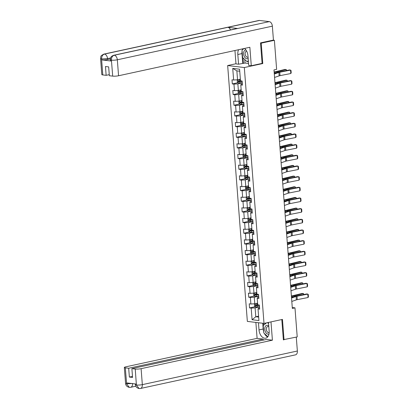 <?xml version="1.0" encoding="UTF-8"?>
<svg xmlns="http://www.w3.org/2000/svg" width="409" height="409" viewBox="0 0 409 409"><rect width="100%" height="100%" fill="white"/><g stroke="black" fill="none" stroke-linecap="round" stroke-linejoin="round"><path stroke-width="0.61" d="M227.665 65.542L247.348 321.397L264.004 323.401L244.321 67.541L227.665 65.542L235.967 63.743M259.587 307.987L258.34 308.258L258.033 308.933L259.674 309.127L259.357 305.027L257.716 304.828L257.21 298.263L258.856 298.463L258.539 294.357L256.893 294.163L256.392 287.599L258.033 287.798L257.716 283.693L256.075 283.493L255.569 276.934L257.215 277.128L256.898 273.028L255.252 272.829L254.751 266.264L256.392 266.464L256.075 262.358L254.434 262.164L253.928 255.599L255.569 255.799L255.257 251.693L253.611 251.494L253.11 244.935L254.751 245.129L254.434 241.029L252.793 240.829L252.287 234.265L253.928 234.464L253.616 230.359L251.97 230.165L251.463 223.6L253.11 223.795L252.793 219.694L251.152 219.495L250.645 212.936L252.287 213.13L251.975 209.03L250.328 208.83L249.822 202.266L251.469 202.465L251.152 198.36L249.51 198.166L249.004 191.601L250.645 191.795L250.334 187.695L248.687 187.496L248.181 180.931L249.827 181.131L249.51 177.031L247.869 176.831L247.363 170.267L249.004 170.466L248.687 166.361L247.046 166.166L246.54 159.602L248.186 159.796L247.869 155.696L246.223 155.497L245.722 148.932L247.363 149.132L247.046 145.031L245.405 144.832L244.899 138.268L246.545 138.467L246.228 134.362L244.582 134.167L244.081 127.603L245.722 127.797L245.405 123.697L243.764 123.498L243.258 116.933L244.904 117.132L244.587 113.032L242.941 112.833L242.44 106.268L244.081 106.468L243.764 102.362L242.123 102.168L241.617 95.604L243.258 95.798L242.946 91.698L241.3 91.498L240.794 84.934L242.44 85.133L242.123 81.033L240.482 80.834L239.587 69.208L232.741 68.39L236.862 70.88L237.547 79.77L240.354 79.162M258.033 308.933L258.928 320.554L252.082 319.731L251.187 308.11L249.546 307.911L255.206 306.684M232.741 68.39L233.636 80.011L231.995 79.816L232.312 83.917L233.953 84.116L234.459 90.68L232.813 90.481L233.13 94.581L234.776 94.781L235.277 101.345L233.636 101.146L233.953 105.251L235.594 105.445L236.1 112.01L234.454 111.815L234.771 115.916L236.417 116.115L236.918 122.68L235.277 122.48L235.594 126.58L237.235 126.78L237.741 133.344L236.1 133.145L236.412 137.25L238.058 137.444L238.559 144.009L236.918 143.815L237.235 147.915L238.876 148.114L239.383 154.679L237.741 154.479L238.053 158.58L239.7 158.779L240.206 165.343L238.559 165.144L238.876 169.249L240.518 169.444L241.024 176.008L239.383 175.814L239.694 179.914L241.341 180.113L241.847 186.678L240.201 186.478L240.518 190.579L242.159 190.778L242.665 197.343L241.024 197.143L241.336 201.248L242.982 201.443L243.488 208.007L241.842 207.813L242.159 211.913L243.8 212.113L244.306 218.677L242.665 218.478L242.982 222.583L244.623 222.777L245.129 229.342L243.483 229.142L243.8 233.248L245.441 233.442L245.947 240.006L244.306 239.812L244.623 243.912L246.264 244.112L246.77 250.676L245.124 250.477L245.441 254.582L247.087 254.776L247.588 261.341L245.947 261.141L246.264 265.247L247.905 265.441L248.411 272.005L246.765 271.811L247.082 275.911L248.728 276.111L249.229 282.675L247.588 282.476L247.905 286.581L249.546 286.775L250.052 293.34L248.411 293.141L248.723 297.246L250.369 297.445L250.87 304.005L249.229 303.81L249.546 307.911M261.893 63.436L262.777 63.538L261.208 43.165L274.393 40.302L276.627 69.361L273.989 69.934L292.343 308.427L294.976 307.854L292.271 307.527M257.21 298.263L257.522 297.588L258.764 297.323M257.588 303.156L254.781 303.764L254.28 297.2L258.682 296.244M250.87 304.005L254.781 303.764M250.369 297.445L254.28 297.2M256.392 287.599L256.699 286.924L257.946 286.653M256.765 292.491L253.963 293.1L253.457 286.535L257.864 285.579M250.052 293.34L253.963 293.1M249.546 286.775L253.457 286.535M255.569 276.934L255.876 276.259L257.123 275.988M255.947 281.827L253.14 282.435L252.634 275.87L257.041 274.914M249.229 282.675L253.14 282.435M248.728 276.111L252.634 275.87M254.751 266.264L255.058 265.589L256.305 265.323M255.124 271.157L252.322 271.765L251.816 265.201L256.223 264.245M248.411 272.005L252.322 271.765M247.905 265.441L251.816 265.201M253.928 255.599L254.234 254.925L255.482 254.654M254.306 260.492L251.499 261.1L250.993 254.536L255.4 253.58M247.588 261.341L251.499 261.1M247.087 254.776L250.993 254.536M253.11 244.935L253.416 244.26L254.664 243.989M253.483 249.827L250.681 250.436L250.175 243.871L254.582 242.915M246.77 250.676L250.681 250.436M246.264 244.112L250.175 243.871M252.287 234.265L252.593 233.59L253.841 233.324M252.665 239.158L249.858 239.766L249.352 233.202L253.759 232.246M245.947 240.006L249.858 239.766M245.441 233.442L249.352 233.202M251.463 223.6L251.775 222.925L253.023 222.654M251.842 228.493L249.04 229.101L248.534 222.537L252.941 221.581M245.129 229.342L249.04 229.101M244.623 222.777L248.534 222.537M250.645 212.936L250.952 212.261L252.2 211.99M251.024 217.823L248.217 218.432L247.711 211.872L252.118 210.916M244.306 218.677L248.217 218.432M243.8 212.113L247.711 211.872M249.822 202.266L250.134 201.591L251.382 201.32M250.201 207.158L247.394 207.767L246.893 201.202L251.295 200.246M243.488 208.007L247.394 207.767M242.982 201.443L246.893 201.202M249.004 191.601L249.311 190.926L250.559 190.655M249.378 196.494L246.576 197.102L246.07 190.538L250.477 189.582M242.665 197.343L246.576 197.102M242.159 190.778L246.07 190.538M248.181 180.931L248.493 180.262L249.741 179.991M248.56 185.824L245.753 186.432L245.252 179.873L249.654 178.917M241.847 186.678L245.753 186.432M241.341 180.113L245.252 179.873M247.363 170.267L247.67 169.592L248.917 169.321M247.736 175.159L244.935 175.768L244.429 169.203L248.836 168.247M241.024 176.008L244.935 175.768M240.518 169.444L244.429 169.203M246.54 159.602L246.852 158.927L248.094 158.656M246.918 164.495L244.112 165.103L243.611 158.539L248.012 157.583M240.206 165.343L244.112 165.103M239.7 158.779L243.611 158.539M245.722 148.932L246.029 148.262L247.276 147.992M246.095 153.825L243.294 154.433L242.788 147.874L247.194 146.918M239.383 154.679L243.294 154.433M238.876 148.114L242.788 147.874M244.899 138.268L245.211 137.593L246.453 137.322M245.277 143.16L242.471 143.769L241.964 137.204L246.371 136.248M238.559 144.009L242.471 143.769M238.058 137.444L241.964 137.204M244.081 127.603L244.388 126.928L245.635 126.657M244.454 132.496L241.653 133.104L241.146 126.539L245.553 125.583M237.741 133.344L241.653 133.104M237.235 126.78L241.146 126.539M243.258 116.933L243.565 116.263L244.812 115.992M243.636 121.826L240.829 122.434L240.323 115.87L244.73 114.919M236.918 122.68L240.829 122.434M236.417 116.115L240.323 115.87M242.44 106.268L242.747 105.594L243.994 105.323M242.813 111.161L240.011 111.769L239.505 105.205L243.912 104.249M236.1 112.01L240.011 111.769M235.594 105.445L239.505 105.205M241.617 95.604L241.923 94.929L243.171 94.658M241.995 100.496L239.188 101.105L238.682 94.54L243.089 93.584M235.277 101.345L239.188 101.105M234.776 94.781L238.682 94.54M240.794 84.934L241.106 84.264L242.353 83.993M241.172 89.827L238.37 90.435L237.864 83.871L242.271 82.92M234.459 90.68L238.37 90.435M233.953 84.116L237.864 83.871M233.636 80.011L237.547 79.77M261.208 43.165L260.533 43.083M274.393 40.302L273.094 40.148M283.355 339.69L297.215 336.914L294.976 307.854M284.03 339.772L282.461 319.398L264.004 323.401M262.777 63.538L244.321 67.541M239.74 71.227L236.862 70.88M258.585 316.147L255.783 316.755L258.662 317.103M259.505 306.914L255.098 307.87L255.783 316.755L252.082 319.731M251.187 308.11L255.098 307.87M232.312 83.917L237.972 82.69M233.13 94.581L238.79 93.354M233.953 105.251L239.613 104.024M234.771 115.916L240.431 114.689M235.594 126.58L241.254 125.353M236.412 137.25L242.072 136.023M237.235 147.915L242.895 146.688M238.053 158.58L243.713 157.353M238.876 169.249L244.536 168.022M239.694 179.914L245.359 178.687M240.518 190.579L246.177 189.352M241.336 201.248L247 200.021M242.159 211.913L247.818 210.686M242.982 222.583L248.641 221.351M243.8 233.248L249.459 232.021M244.623 243.912L250.282 242.685M245.441 254.582L251.1 253.35M246.264 265.247L251.924 264.02M247.082 275.911L252.742 274.684M247.905 286.581L253.565 285.349M248.723 297.246L254.383 296.019M274.306 74.034L278.872 72.459A3.476 0.578 175.6 0 1 279.771 72.229L290.554 70.103L289.526 69.944L278.744 72.071A5.215 0.864 -4.4 0 0 277.399 72.419L274.265 73.497M274.567 77.449L279.137 75.875A3.476 0.578 175.6 0 1 280.032 75.645L290.819 73.518L290.554 70.103L291.014 70.425L291.198 72.817L290.819 73.518M237.767 79.724L237.184 80.118L237.343 82.168L238.299 82.961A1.841 0.307 -4.4 0 0 239.904 82.94L242.256 82.715M239.245 79.402L240.364 79.3M238.473 79.571A1.841 0.307 -4.4 0 0 239.638 79.52L240.374 79.453M286.31 70.578L286.228 69.55L276.699 71.826A5.215 0.864 175.6 0 1 275.047 72.132L274.168 72.26M286.597 70.522L286.228 69.55L285.012 69.433L275.482 71.713A3.476 0.578 -4.4 0 1 274.378 71.918L274.148 71.953M240.477 80.752L239.74 80.824A1.841 0.307 175.6 0 1 238.539 80.87L238.6 81.688A1.841 0.307 -4.4 0 0 239.802 81.642L242.154 81.417M242.143 81.268L239.357 81.524L238.928 81.064M245.881 49.862A4.519 2.853 -102.2 0 0 243.82 51.79A4.519 2.853 -102.2 0 0 244.638 57.122A4.519 2.853 -102.2 0 0 248.161 58.436M246.663 51.135A3.093 1.953 -102.2 0 0 246.489 51.156A3.093 1.953 -102.2 0 0 245.298 52.454A3.093 1.953 -102.2 0 0 245.666 55.782A3.093 1.953 -102.2 0 0 247.803 57.204A3.093 1.953 -102.2 0 0 248.058 57.122M248.335 60.69L247.092 61.698L242.598 57.5L242.031 50.123L243.958 48.553M248.391 61.416L247.092 61.698M268.744 325.932A4.519 2.853 -102.2 0 0 265.012 327.205A4.519 2.853 -102.2 0 0 265.671 332.277A4.519 2.853 -102.2 0 0 268.979 334.051M268.81 326.822A3.093 1.953 -102.2 0 0 267.685 326.571A3.093 1.953 -102.2 0 0 266.489 327.865A3.093 1.953 -102.2 0 0 266.862 331.198A3.093 1.953 -102.2 0 0 268.994 332.619A3.093 1.953 -102.2 0 0 269.163 332.568M267.854 336.714L263.79 332.916L263.222 325.533L266.525 322.854M267.471 322.65L268.57 323.672M111.417 60.041L110.358 59.77L110.686 57.771C111.09 57.28 110.696 56.483 113.682 55.281L237.072 28.512A4.274 2.699 77.8 0 1 237.634 28.487L269.275 21.626A4.274 2.699 77.8 0 1 272.363 26.161L273.437 40.077L260.518 42.879L262.097 63.39L251.284 65.737L248.698 65.425L247.951 55.716A7.822 4.934 -102.2 0 0 244.536 48.431M238.616 49.714A7.822 4.934 -102.2 0 0 237.818 54.499L238.565 64.208L235.978 63.896L234.95 50.511M251.284 65.737L249.863 47.275L118.564 75.757A4.172 0.69 175.6 0 1 112.695 76.115L109.341 75.716L108.666 66.892L105.466 66.509L106.146 75.333L102.792 74.929A4.172 0.69 175.6 0 1 101.795 74.561L100.568 58.594A4.172 0.69 -4.4 0 0 101.565 58.962L102.792 74.929M244.766 59.525L245.037 63.047L238.565 64.208M245.037 63.047L248.544 63.467M100.568 58.594L100.885 56.611C100.599 56.12 101.601 55.287 103.891 54.106L258.923 20.476A4.274 2.699 77.8 0 1 259.505 20.45L227.864 27.311A4.274 2.699 77.8 0 1 230.502 29.939M269.275 21.626L259.505 20.45M113.682 55.281A4.274 2.699 77.8 0 1 114.244 55.251L237.634 28.487L227.864 27.311L104.474 54.08C102.562 54.734 101.611 56.33 101.626 58.865L101.565 58.962M110.379 58.937L107.613 59.535A4.172 0.69 175.6 0 1 101.749 59.898L111.427 61.064A4.172 0.69 175.6 0 1 110.43 60.696L110.358 59.77M106.146 75.333L109.259 74.653M242.782 48.809A7.822 4.934 -102.2 0 0 242.363 49.852M242.097 50.967A7.822 4.934 -102.2 0 0 241.985 53.594L237.818 54.499M242.731 63.303L241.985 53.594M243.033 57.909L243.452 63.39M272.363 26.161L117.332 59.791A4.274 2.699 77.8 0 0 114.244 55.251C112.327 55.915 111.386 57.511 111.412 60.036L112.695 76.115M263.698 331.714A7.822 4.934 -102.2 0 1 263.176 329.005L259.009 329.91A7.822 4.934 -102.2 0 0 265.732 338.166A7.822 4.934 -102.2 0 0 269.142 331.126L268.473 322.43M259.009 329.91L258.457 322.737M255.87 322.425L257.097 338.35L263.151 339.081L128.687 368.248L125.333 367.844L126.616 383.913L126.601 382.901L136.279 384.061L136.407 385.089L135.236 369.036A4.172 0.69 -4.4 0 0 141.1 368.673L142.332 384.639L297.363 351.009L296.29 337.113M263.232 340.14L263.151 339.081M132.48 376.392L129.367 377.067L132.562 377.451L131.882 368.632L266.346 339.465L272.404 340.191L141.1 368.673M270.993 321.883L272.404 340.191M257.097 338.35L125.793 366.832A4.172 0.69 -4.4 0 0 124.336 367.476A4.172 0.69 -4.4 0 0 125.333 367.844M297.363 351.009A4.274 2.699 77.8 0 1 295.497 354.854L140.466 388.484A4.274 2.699 77.8 0 0 142.332 384.639A4.172 0.69 175.6 0 1 136.463 384.997M131.882 368.632L135.236 369.036M129.367 377.067L128.687 368.248M283.974 339.767L283.371 339.894L281.806 319.541M264.418 333.504A7.822 4.934 -102.2 0 0 267.655 336.965M263.176 329.005L262.736 323.248M263.452 323.335L263.601 325.227M265.052 323.176L265.114 324M132.536 383.463L126.672 383.821M132.547 383.616A4.274 2.699 77.8 0 1 130.675 387.308L129.3 387.374L126.616 383.923M139.075 388.55L136.407 385.094M275.124 84.699L279.695 83.124A3.476 0.578 175.6 0 1 280.589 82.894L291.377 80.767L290.349 80.609L279.562 82.741A5.215 0.864 -4.4 0 0 278.217 83.083L275.083 84.162M275.39 88.119L279.955 86.544A3.476 0.578 175.6 0 1 280.855 86.314L291.637 84.188L291.377 80.767L291.832 81.089L292.016 83.482L291.637 84.188M275.947 95.363L280.518 93.789A3.476 0.578 175.6 0 1 281.412 93.559L292.195 91.432L291.167 91.279L280.385 93.405A5.215 0.864 -4.4 0 0 279.04 93.748L275.906 94.832M276.208 98.784L280.779 97.209A3.476 0.578 175.6 0 1 281.673 96.979L292.461 94.852L292.195 91.432L292.655 91.754L292.839 94.147L292.461 94.852M238.59 90.389L238.007 90.783L238.166 92.833L239.117 93.625A1.841 0.307 -4.4 0 0 240.722 93.61L243.074 93.38M240.068 90.067L241.182 89.97M239.296 90.236A1.841 0.307 -4.4 0 0 240.461 90.19L241.192 90.118M287.128 81.248L287.052 80.215L277.522 82.495A5.215 0.864 175.6 0 1 275.865 82.802L274.991 82.925M287.415 81.192L287.052 80.215L285.835 80.103L276.3 82.378A3.476 0.578 -4.4 0 1 275.201 82.582L274.966 82.618M241.295 91.417L240.558 91.488A1.841 0.307 175.6 0 1 239.357 91.534L239.423 92.352A1.841 0.307 -4.4 0 0 240.625 92.306L242.977 92.081M242.961 91.933L240.18 92.189L239.746 91.728M239.408 101.054L238.83 101.452L238.984 103.503L239.94 104.295A1.841 0.307 -4.4 0 0 241.545 104.275L243.897 104.05M240.891 100.737L242.005 100.634M240.114 100.9A1.841 0.307 -4.4 0 0 241.279 100.854L242.016 100.783M287.951 91.913L287.87 90.88L278.34 93.16A5.215 0.864 175.6 0 1 276.689 93.467L275.809 93.595M288.238 91.856L287.87 90.88L286.653 90.767L277.123 93.047A3.476 0.578 -4.4 0 1 276.019 93.252L275.789 93.283M242.118 102.086L241.382 102.153A1.841 0.307 175.6 0 1 240.18 102.199L240.241 103.022A1.841 0.307 -4.4 0 0 241.443 102.976L243.795 102.751M243.784 102.598L240.998 102.858L240.569 102.393M276.77 106.033L281.336 104.459A3.476 0.578 175.6 0 1 282.23 104.229L293.018 102.102L291.99 101.943L281.203 104.07A5.215 0.864 -4.4 0 0 279.858 104.418L276.724 105.496M277.031 109.448L281.602 107.874A3.476 0.578 175.6 0 1 282.496 107.644L293.279 105.517L293.018 102.102L293.473 102.424L293.657 104.816L293.279 105.517M277.588 116.698L282.159 115.123A3.476 0.578 175.6 0 1 283.054 114.893L293.836 112.766L292.808 112.608L282.026 114.74A5.215 0.864 -4.4 0 0 280.681 115.082L277.547 116.161M277.854 120.118L282.42 118.544A3.476 0.578 175.6 0 1 283.314 118.313L294.102 116.187L293.836 112.766L294.296 113.088L294.48 115.481L294.102 116.187M278.411 127.363L282.977 125.788A3.476 0.578 175.6 0 1 283.872 125.558L294.659 123.431L293.631 123.278L282.844 125.405A5.215 0.864 -4.4 0 0 281.499 125.747L278.371 126.831M278.672 130.783L283.243 129.208A3.476 0.578 175.6 0 1 284.137 128.978L294.92 126.851L294.659 123.431L295.114 123.753L295.298 126.146L294.92 126.851M240.231 111.723L239.648 112.117L239.807 114.167L240.758 114.96A1.841 0.307 -4.4 0 0 242.363 114.939L244.715 114.714M241.709 111.401L242.823 111.299M240.937 111.57A1.841 0.307 -4.4 0 0 242.102 111.524L242.839 111.453M288.769 102.577L288.693 101.55L279.163 103.825A5.215 0.864 175.6 0 1 277.506 104.131L276.632 104.259M289.056 102.521L288.693 101.55L287.476 101.432L277.946 103.712A3.476 0.578 -4.4 0 1 276.842 103.917L276.607 103.952M242.936 112.751L242.205 112.823A1.841 0.307 175.6 0 1 240.998 112.869L241.065 113.687A1.841 0.307 -4.4 0 0 242.266 113.641L244.618 113.416M244.602 113.267L241.821 113.523L241.387 113.063M241.049 122.388L240.472 122.782L240.625 124.837L241.581 125.624A1.841 0.307 -4.4 0 0 243.186 125.609L245.538 125.379M242.532 122.066L243.646 121.969M241.755 122.235A1.841 0.307 -4.4 0 0 242.926 122.189L243.657 122.117M289.592 113.247L289.511 112.214L279.981 114.494A5.215 0.864 175.6 0 1 278.33 114.801L277.45 114.924M289.879 113.191L289.511 112.214L288.294 112.102L278.764 114.377A3.476 0.578 -4.4 0 1 277.665 114.581L277.43 114.617M243.759 123.416L243.023 123.487A1.841 0.307 175.6 0 1 241.821 123.533L241.883 124.351A1.841 0.307 -4.4 0 0 243.084 124.305L245.436 124.08M245.426 123.932L242.644 124.188L242.21 123.728M241.872 133.053L241.29 133.452L241.448 135.502L242.399 136.294A1.841 0.307 -4.4 0 0 244.009 136.274L246.356 136.049M243.35 132.736L244.464 132.634M242.578 132.899A1.841 0.307 -4.4 0 0 243.744 132.853L244.48 132.782M290.41 123.912L290.334 122.879L280.804 125.159A5.215 0.864 175.6 0 1 279.153 125.466L278.273 125.594M290.697 123.855L290.334 122.879L289.117 122.766L279.587 125.047A3.476 0.578 -4.4 0 1 278.483 125.251L278.248 125.282M244.577 134.086L243.846 134.152A1.841 0.307 175.6 0 1 242.639 134.198L242.706 135.021A1.841 0.307 -4.4 0 0 243.907 134.975L246.259 134.75M246.244 134.597L243.462 134.858L243.028 134.392M279.229 138.032L283.8 136.458A3.476 0.578 175.6 0 1 284.695 136.228L295.477 134.101L294.449 133.942L283.667 136.069A5.215 0.864 -4.4 0 0 282.322 136.417L279.189 137.496M279.495 141.448L284.061 139.873A3.476 0.578 175.6 0 1 284.955 139.648L295.743 137.516L295.477 134.101L295.937 134.423L296.121 136.816L295.743 137.516M242.695 143.723L242.113 144.116L242.271 146.166L243.222 146.959A1.841 0.307 -4.4 0 0 244.827 146.938L247.179 146.713M244.173 143.401L245.288 143.298M243.401 143.569A1.841 0.307 -4.4 0 0 244.567 143.523L245.298 143.452M291.234 134.576L291.152 133.549L281.622 135.824A5.215 0.864 175.6 0 1 279.971 136.131L279.091 136.258M291.52 134.52L291.152 133.549L289.935 133.431L280.405 135.711A3.476 0.578 -4.4 0 1 279.306 135.916L279.071 135.952M245.4 144.75L244.664 144.822A1.841 0.307 175.6 0 1 243.462 144.868L243.524 145.686A1.841 0.307 -4.4 0 0 244.73 145.64L247.077 145.415M247.067 145.267L244.285 145.522L243.851 145.062M280.053 148.697L284.618 147.122A3.476 0.578 175.6 0 1 285.518 146.892L296.3 144.766L295.272 144.612L284.49 146.739A5.215 0.864 -4.4 0 0 283.146 147.082L280.012 148.16M280.313 152.117L284.884 150.543A3.476 0.578 175.6 0 1 285.779 150.313L296.561 148.186L296.3 144.766L296.755 145.088L296.939 147.48L296.561 148.186M243.513 154.387L242.931 154.781L243.089 156.836L244.045 157.623A1.841 0.307 -4.4 0 0 245.651 157.608L247.997 157.378M244.991 154.065L246.106 153.968M244.219 154.234A1.841 0.307 -4.4 0 0 245.385 154.188L246.121 154.116M292.052 145.246L291.975 144.213L282.445 146.494A5.215 0.864 175.6 0 1 280.794 146.8L279.914 146.923M292.338 145.19L291.975 144.213L290.758 144.101L281.228 146.376A3.476 0.578 -4.4 0 1 280.124 146.58L279.889 146.616M246.218 155.415L245.487 155.486A1.841 0.307 175.6 0 1 244.28 155.532L244.347 156.356A1.841 0.307 -4.4 0 0 245.548 156.304L247.9 156.08M247.885 155.931L245.103 156.187L244.669 155.727M280.871 159.362L285.441 157.787A3.476 0.578 175.6 0 1 286.336 157.557L297.123 155.43L296.096 155.277L285.308 157.404A5.215 0.864 -4.4 0 0 283.964 157.746L280.83 158.83M281.136 162.782L285.702 161.207A3.476 0.578 175.6 0 1 286.602 160.977L297.384 158.85L297.123 155.43L297.578 155.752L297.762 158.15L297.384 158.85M244.337 165.052L243.754 165.451L243.912 167.501L244.863 168.293A1.841 0.307 -4.4 0 0 246.469 168.273L248.82 168.048M245.814 164.735L246.929 164.633M245.042 164.899A1.841 0.307 -4.4 0 0 246.208 164.853L246.939 164.781M292.875 155.911L292.793 154.878L283.263 157.158A5.215 0.864 175.6 0 1 281.612 157.465L280.738 157.593M293.161 155.855L292.793 154.878L291.576 154.766L282.046 157.046A3.476 0.578 -4.4 0 1 280.947 157.25L280.712 157.281M247.041 166.085L246.305 166.151A1.841 0.307 175.6 0 1 245.103 166.197L245.165 167.02A1.841 0.307 -4.4 0 0 246.371 166.974L248.718 166.749M248.708 166.596L245.927 166.857L245.492 166.391M281.694 170.032L286.259 168.457A3.476 0.578 175.6 0 1 287.159 168.227L297.941 166.1L296.914 165.942L286.131 168.068A5.215 0.864 -4.4 0 0 284.787 168.416L281.653 169.495M281.954 173.452L286.525 171.872A3.476 0.578 175.6 0 1 287.42 171.647L298.207 169.515L297.941 166.1L298.396 166.422L298.585 168.815L298.207 169.515M245.155 175.722L244.572 176.115L244.73 178.166L245.686 178.958A1.841 0.307 -4.4 0 0 247.292 178.938L249.638 178.713M246.632 175.4L247.752 175.297M245.86 175.568A1.841 0.307 -4.4 0 0 247.026 175.522L247.762 175.451M293.698 166.575L293.616 165.548L284.086 167.823A5.215 0.864 175.6 0 1 282.435 168.13L281.556 168.257M293.984 166.519L293.616 165.548L292.399 165.43L282.87 167.71A3.476 0.578 -4.4 0 1 281.765 167.915L281.53 167.951M247.859 176.749L247.128 176.821A1.841 0.307 175.6 0 1 245.921 176.867L245.988 177.685A1.841 0.307 -4.4 0 0 247.189 177.639L249.541 177.414M249.531 177.266L246.745 177.521L246.31 177.061M282.512 180.696L287.082 179.122A3.476 0.578 175.6 0 1 287.977 178.891L298.764 176.765L297.737 176.611L286.949 178.738A5.215 0.864 -4.4 0 0 285.605 179.081L282.471 180.159M282.777 184.116L287.343 182.542A3.476 0.578 175.6 0 1 288.243 182.312L299.025 180.185L298.764 176.765L299.219 177.087L299.403 179.479L299.025 180.185M245.978 186.386L245.395 186.78L245.553 188.835L246.504 189.623A1.841 0.307 -4.4 0 0 248.11 189.607L250.461 189.382M247.455 186.064L248.57 185.967M246.683 186.233A1.841 0.307 -4.4 0 0 247.849 186.187L248.58 186.115M294.516 177.245L294.439 176.213L284.904 178.493A5.215 0.864 175.6 0 1 283.253 178.799L282.379 178.922M294.802 177.189L294.439 176.213L293.217 176.1L283.688 178.375A3.476 0.578 -4.4 0 1 282.588 178.58L282.353 178.615M248.682 187.414L247.946 187.486A1.841 0.307 175.6 0 1 246.745 187.532L246.806 188.355A1.841 0.307 -4.4 0 0 248.012 188.309L250.359 188.079M250.349 187.93L247.568 188.186L247.133 187.726M283.335 191.366L287.9 189.786A3.476 0.578 175.6 0 1 288.8 189.561L299.582 187.429L298.555 187.276L287.772 189.403A5.215 0.864 -4.4 0 0 286.428 189.745L283.294 190.829M283.595 194.781L288.166 193.206A3.476 0.578 175.6 0 1 289.061 192.976L299.848 190.85L299.582 187.429L300.042 187.751L300.226 190.149L299.848 190.85M246.796 197.051L246.213 197.45L246.371 199.5L247.327 200.292A1.841 0.307 -4.4 0 0 248.933 200.272L251.279 200.047M248.273 196.734L249.393 196.632M247.501 196.898A1.841 0.307 -4.4 0 0 248.667 196.852L249.403 196.78M295.339 187.91L295.257 186.877L285.727 189.157A5.215 0.864 175.6 0 1 284.076 189.464L283.197 189.592M295.625 187.854L295.257 186.877L294.04 186.765L284.511 189.045A3.476 0.578 -4.4 0 1 283.406 189.249L283.171 189.28M249.5 198.084L248.769 198.15A1.841 0.307 175.6 0 1 247.568 198.196L247.629 199.019A1.841 0.307 -4.4 0 0 248.83 198.973L251.182 198.748M251.172 198.595L248.386 198.856L247.951 198.391M284.153 202.031L288.723 200.456A3.476 0.578 175.6 0 1 289.618 200.226L300.405 198.099L299.378 197.941L288.59 200.067A5.215 0.864 -4.4 0 0 287.246 200.415L284.112 201.494M284.419 205.451L288.984 203.871A3.476 0.578 175.6 0 1 289.884 203.646L300.666 201.514L300.405 198.099L300.86 198.421L301.044 200.814L300.666 201.514M247.619 207.721L247.036 208.115L247.194 210.165L248.145 210.957A1.841 0.307 -4.4 0 0 249.751 210.937L252.102 210.712M249.096 207.399L250.211 207.297M248.324 207.567A1.841 0.307 -4.4 0 0 249.49 207.521L250.221 207.45M296.157 198.575L296.08 197.547L286.551 199.822A5.215 0.864 175.6 0 1 284.894 200.129L284.02 200.257M296.443 198.518L296.08 197.547L294.858 197.429L285.329 199.71A3.476 0.578 -4.4 0 1 284.229 199.914L283.994 199.95M250.323 208.748L249.587 208.82A1.841 0.307 175.6 0 1 248.386 208.866L248.447 209.684A1.841 0.307 -4.4 0 0 249.654 209.638L252 209.413M251.99 209.265L249.209 209.52L248.774 209.06M284.976 212.695L289.541 211.121A3.476 0.578 175.6 0 1 290.441 210.891L301.223 208.764L300.196 208.61L289.414 210.737A5.215 0.864 -4.4 0 0 288.069 211.08L284.935 212.159M285.237 216.116L289.807 214.541A3.476 0.578 175.6 0 1 290.702 214.311L301.489 212.184L301.223 208.764L301.684 209.086L301.868 211.479L301.489 212.184M248.437 218.386L247.854 218.779L248.012 220.834L248.969 221.622A1.841 0.307 -4.4 0 0 250.574 221.606L252.92 221.381M249.914 218.063L251.034 217.966M249.142 218.232A1.841 0.307 -4.4 0 0 250.308 218.186L251.044 218.115M296.98 209.244L296.898 208.212L287.369 210.492A5.215 0.864 175.6 0 1 285.717 210.799L284.838 210.926M297.266 209.188L296.898 208.212L295.681 208.099L286.152 210.374A3.476 0.578 -4.4 0 1 285.047 210.579L284.817 210.615M251.141 219.413L250.41 219.485A1.841 0.307 175.6 0 1 249.209 219.531L249.27 220.354A1.841 0.307 -4.4 0 0 250.472 220.308L252.823 220.078M252.813 219.93L250.027 220.185L249.597 219.725M285.794 223.365L290.364 221.785A3.476 0.578 175.6 0 1 291.259 221.56L302.046 219.428L301.019 219.275L290.232 221.402A5.215 0.864 -4.4 0 0 288.887 221.744L285.753 222.828M286.06 226.78L290.625 225.206A3.476 0.578 175.6 0 1 291.525 224.976L302.307 222.849L302.046 219.428L302.502 219.751L302.686 222.148L302.307 222.849M249.26 229.05L248.677 229.449L248.836 231.499L249.787 232.292A1.841 0.307 -4.4 0 0 251.392 232.271L253.744 232.046M250.737 228.733L251.852 228.631M249.965 228.902A1.841 0.307 -4.4 0 0 251.131 228.851L251.862 228.784M297.798 219.909L297.721 218.876L288.192 221.157A5.215 0.864 175.6 0 1 286.535 221.463L285.661 221.591M298.084 219.853L297.721 218.876L296.505 218.764L286.97 221.044A3.476 0.578 -4.4 0 1 285.871 221.249L285.635 221.279M251.964 230.083L251.228 230.149A1.841 0.307 175.6 0 1 250.027 230.195L250.088 231.019A1.841 0.307 -4.4 0 0 251.295 230.973L253.641 230.748M253.631 230.594L250.85 230.855L250.415 230.39M286.617 234.03L291.182 232.455A3.476 0.578 175.6 0 1 292.082 232.225L302.864 230.098L301.837 229.94L291.055 232.067A5.215 0.864 -4.4 0 0 289.71 232.414L286.576 233.493M286.878 237.45L291.448 235.87A3.476 0.578 175.6 0 1 292.343 235.645L303.13 233.513L302.864 230.098L303.325 230.42L303.509 232.813L303.13 233.513M250.078 239.72L249.495 240.114L249.654 242.164L250.61 242.956A1.841 0.307 -4.4 0 0 252.215 242.936L254.567 242.711M251.561 239.398L252.675 239.301M250.783 239.567A1.841 0.307 -4.4 0 0 251.949 239.521L252.685 239.449M298.621 230.574L298.539 229.546L289.01 231.821A5.215 0.864 175.6 0 1 287.358 232.128L286.479 232.256M298.907 230.518L298.539 229.546L297.323 229.429L287.793 231.709A3.476 0.578 -4.4 0 1 286.689 231.913L286.458 231.949M252.788 240.748L252.051 240.819A1.841 0.307 175.6 0 1 250.85 240.865L250.911 241.683A1.841 0.307 -4.4 0 0 252.113 241.637L254.464 241.412M254.454 241.264L251.668 241.52L251.238 241.059M287.435 244.694L292.006 243.12A3.476 0.578 175.6 0 1 292.9 242.89L303.688 240.763L302.66 240.61L291.873 242.736A5.215 0.864 -4.4 0 0 290.528 243.079L287.394 244.158M287.701 248.115L292.266 246.54A3.476 0.578 175.6 0 1 293.166 246.31L303.948 244.183L303.688 240.763L304.143 241.085L304.327 243.478L303.948 244.183M250.901 250.385L250.318 250.778L250.477 252.834L251.428 253.626A1.841 0.307 -4.4 0 0 253.033 253.606L255.385 253.381M252.379 250.063L253.493 249.965M251.607 250.231A1.841 0.307 -4.4 0 0 252.772 250.185L253.508 250.114M299.439 241.244L299.362 240.211L289.833 242.491A5.215 0.864 175.6 0 1 288.176 242.798L287.302 242.926M299.725 241.187L299.362 240.211L298.146 240.098L288.611 242.373A3.476 0.578 -4.4 0 1 287.512 242.578L287.276 242.614M253.606 251.412L252.874 251.484A1.841 0.307 175.6 0 1 251.668 251.53L251.734 252.353A1.841 0.307 -4.4 0 0 252.936 252.307L255.288 252.077M255.272 251.929L252.491 252.184L252.056 251.724M288.258 255.364L292.829 253.784A3.476 0.578 175.6 0 1 293.723 253.56L304.506 251.428L303.478 251.274L292.696 253.401A5.215 0.864 -4.4 0 0 291.351 253.744L288.217 254.827M288.519 258.779L293.089 257.205A3.476 0.578 175.6 0 1 293.984 256.975L304.771 254.848L304.506 251.428L304.966 251.755L305.15 254.147L304.771 254.848M251.719 261.049L251.141 261.448L251.295 263.498L252.251 264.291A1.841 0.307 -4.4 0 0 253.856 264.27L256.208 264.045M253.202 260.732L254.316 260.63M252.425 260.901A1.841 0.307 -4.4 0 0 253.59 260.85L254.326 260.784M300.262 251.908L300.18 250.875L290.651 253.156A5.215 0.864 175.6 0 1 288.999 253.462L288.12 253.59M300.549 251.852L300.18 250.875L298.964 250.763L289.434 253.043A3.476 0.578 -4.4 0 1 288.335 253.248L288.1 253.278M254.429 262.082L253.692 262.149A1.841 0.307 175.6 0 1 252.491 262.195L252.552 263.018A1.841 0.307 -4.4 0 0 253.754 262.972L256.106 262.747M256.095 262.593L253.314 262.854L252.88 262.389M289.081 266.029L293.647 264.454A3.476 0.578 175.6 0 1 294.541 264.224L305.329 262.097L304.301 261.939L293.514 264.071A5.215 0.864 -4.4 0 0 292.169 264.413L289.035 265.492M289.342 269.449L293.913 267.869A3.476 0.578 175.6 0 1 294.807 267.644L305.589 265.513L305.329 262.097L305.784 262.42L305.968 264.812L305.589 265.513M252.542 271.719L251.959 272.113L252.118 274.163L253.069 274.955A1.841 0.307 -4.4 0 0 254.674 274.935L257.026 274.71M254.02 271.397L255.134 271.3M253.248 271.566A1.841 0.307 -4.4 0 0 254.413 271.52L255.15 271.448M301.08 262.578L301.004 261.545L291.474 263.825A5.215 0.864 175.6 0 1 289.817 264.127L288.943 264.255M301.367 262.517L301.004 261.545L299.787 261.428L290.257 263.708A3.476 0.578 -4.4 0 1 289.153 263.912L288.918 263.948M255.247 272.747L254.516 272.818A1.841 0.307 175.6 0 1 253.309 272.864L253.376 273.682A1.841 0.307 -4.4 0 0 254.577 273.636L256.929 273.411M256.913 273.263L254.132 273.519L253.698 273.059M289.899 276.694L294.47 275.119A3.476 0.578 175.6 0 1 295.364 274.889L306.147 272.762L305.119 272.609L294.337 274.736A5.215 0.864 -4.4 0 0 292.992 275.078L289.858 276.157M290.165 280.114L294.731 278.539A3.476 0.578 175.6 0 1 295.625 278.309L306.413 276.182L306.147 272.762L306.607 273.084L306.791 275.477L306.413 276.182M253.36 282.384L252.782 282.777L252.941 284.833L253.892 285.625A1.841 0.307 -4.4 0 0 255.497 285.605L257.849 285.38M254.843 282.062L255.957 281.965M254.066 282.23A1.841 0.307 -4.4 0 0 255.236 282.184L255.968 282.113M301.903 273.243L301.822 272.21L292.292 274.49A5.215 0.864 175.6 0 1 290.641 274.797L289.761 274.925M302.19 273.186L301.822 272.21L300.605 272.097L291.075 274.378A3.476 0.578 -4.4 0 1 289.976 274.582L289.741 274.613M256.07 283.411L255.334 283.483A1.841 0.307 175.6 0 1 254.132 283.529L254.193 284.352A1.841 0.307 -4.4 0 0 255.395 284.306L257.747 284.081M257.736 283.928L254.955 284.183L254.521 283.723M290.722 287.363L295.288 285.784A3.476 0.578 175.6 0 1 296.182 285.559L306.97 283.427L305.942 283.273L295.16 285.4A5.215 0.864 -4.4 0 0 293.815 285.743L290.681 286.827M290.983 290.779L295.554 289.204A3.476 0.578 175.6 0 1 296.448 288.974L307.231 286.847L306.97 283.427L307.425 283.754L307.609 286.147L307.231 286.847M254.183 293.054L253.6 293.447L253.759 295.497L254.71 296.29A1.841 0.307 -4.4 0 0 256.32 296.269L258.667 296.044M255.661 292.732L256.775 292.629M254.889 292.9A1.841 0.307 -4.4 0 0 256.054 292.849L256.791 292.783M302.721 283.907L302.645 282.88L293.115 285.155A5.215 0.864 175.6 0 1 291.464 285.462L290.584 285.589M303.008 283.851L302.645 282.88L301.428 282.762L291.898 285.042A3.476 0.578 -4.4 0 1 290.794 285.247L290.559 285.277M256.888 294.081L256.157 294.148A1.841 0.307 175.6 0 1 254.95 294.194L255.017 295.017A1.841 0.307 -4.4 0 0 256.218 294.971L258.57 294.746M258.554 294.598L255.773 294.853L255.339 294.388M291.54 298.028L296.111 296.453A3.476 0.578 175.6 0 1 297.006 296.223L307.788 294.097L306.765 293.938L295.978 296.07A5.215 0.864 -4.4 0 0 294.633 296.413L291.499 297.491M291.806 301.448L296.372 299.869A3.476 0.578 175.6 0 1 297.266 299.644L308.054 297.512L307.788 294.097L308.248 294.419L308.432 296.811L308.054 297.512M255.006 303.718L254.424 304.112L254.582 306.162L255.533 306.954A1.841 0.307 -4.4 0 0 257.138 306.934L259.49 306.709M256.484 303.396L257.598 303.299M255.712 303.565A1.841 0.307 -4.4 0 0 256.878 303.519L257.609 303.447M303.544 294.577L303.463 293.544L293.933 295.825A5.215 0.864 175.6 0 1 292.282 296.131L291.402 296.254M303.831 294.521L303.463 293.544L302.246 293.432L292.716 295.707A3.476 0.578 -4.4 0 1 291.617 295.911L291.382 295.947M257.711 304.746L256.975 304.817A1.841 0.307 175.6 0 1 255.773 304.863L255.835 305.681A1.841 0.307 -4.4 0 0 257.041 305.635L259.388 305.411M259.378 305.262L256.596 305.518L256.162 305.058M278.872 72.459L279.137 75.875M279.771 72.229L280.032 75.645M238.023 79.668L238.273 82.94M239.802 81.642L239.904 82.94M239.638 79.52L239.74 80.824M276.76 72.633L276.699 71.826M275.129 73.201L275.047 72.132M239.357 81.524L238.6 81.688M101.749 59.898L101.621 58.87M111.355 60.138L111.427 61.064M111.468 60.154A4.172 0.69 175.6 0 0 117.332 59.791L118.564 75.757M110.614 57.945L107.541 58.615L107.613 59.535M103.891 54.106A4.274 2.699 77.8 0 1 104.474 54.08A4.274 2.699 77.8 0 1 107.541 58.615L101.677 58.978M129.3 387.374C126.989 386.807 125.742 385.493 125.563 383.443A4.172 0.69 -4.4 0 0 126.56 383.811M139.045 388.545C136.759 387.957 135.527 386.648 135.353 384.618L136.35 384.987M279.695 83.124L279.955 86.544M280.589 82.894L280.855 86.314M280.518 93.789L280.779 97.209M281.412 93.559L281.673 96.979M238.841 90.333L239.096 93.61M240.625 92.306L240.722 93.61M240.461 90.19L240.558 91.488M277.583 83.303L277.522 82.495M275.947 83.865L275.865 82.802M240.18 92.189L239.423 92.352M239.664 101.003L239.914 104.275M241.443 102.976L241.545 104.275M241.279 100.854L241.382 102.153M278.401 93.968L278.34 93.16M276.77 94.53L276.689 93.467M240.998 102.858L240.241 103.022M281.336 104.459L281.602 107.874M282.23 104.229L282.496 107.644M282.159 115.123L282.42 118.544M283.054 114.893L283.314 118.313M282.977 125.788L283.243 129.208M283.872 125.558L284.137 128.978M240.482 111.667L240.737 114.939M242.266 113.641L242.363 114.939M242.102 111.524L242.205 112.823M279.224 104.638L279.163 103.825M277.588 105.2L277.506 104.131M241.821 113.523L241.065 113.687M241.305 122.332L241.555 125.609M243.084 124.305L243.186 125.609M242.926 122.189L243.023 123.487M280.042 115.302L279.981 114.494M278.411 115.865L278.33 114.801M242.644 124.188L241.883 124.351M242.123 133.002L242.379 136.274M243.907 134.975L244.009 136.274M243.744 132.853L243.846 134.152M280.865 125.967L280.804 125.159M279.235 126.529L279.153 125.466M243.462 134.858L242.706 135.021M283.8 136.458L284.061 139.873M284.695 136.228L284.955 139.648M242.946 143.666L243.197 146.938M244.73 145.64L244.827 146.938M244.567 143.523L244.664 144.822M281.683 136.637L281.622 135.824M280.053 137.199L279.971 136.131M244.285 145.522L243.524 145.686M284.618 147.122L284.884 150.543M285.518 146.892L285.779 150.313M243.769 154.331L244.02 157.608M245.548 156.304L245.651 157.608M245.385 154.188L245.487 155.486M282.507 147.301L282.445 146.494M280.876 147.864L280.794 146.8M245.103 156.187L244.347 156.356M285.441 157.787L285.702 161.207M286.336 157.557L286.602 160.977M244.587 165.001L244.838 168.273M246.371 166.974L246.469 168.273M246.208 164.853L246.305 166.151M283.33 157.966L283.263 157.158M281.694 158.528L281.612 157.465M245.927 166.857L245.165 167.02M286.259 168.457L286.525 171.872M287.159 168.227L287.42 171.647M245.41 175.666L245.661 178.938M247.189 177.639L247.292 178.938M247.026 175.522L247.128 176.821M284.148 168.636L284.086 167.823M282.517 169.198L282.435 168.13M246.745 177.521L245.988 177.685M287.082 179.122L287.343 182.542M287.977 178.891L288.243 182.312M246.228 186.33L246.479 189.607M248.012 188.309L248.11 189.607M247.849 186.187L247.946 187.486M284.971 179.3L284.904 178.493M283.335 179.863L283.253 178.799M247.568 188.186L246.806 188.355M287.9 189.786L288.166 193.206M288.8 189.561L289.061 192.976M247.051 197L247.302 200.272M248.83 198.973L248.933 200.272M248.667 196.852L248.769 198.15M285.789 189.965L285.727 189.157M284.158 190.528L284.076 189.464M248.386 198.856L247.629 199.019M288.723 200.456L288.984 203.871M289.618 200.226L289.884 203.646M247.869 207.665L248.125 210.937M249.654 209.638L249.751 210.937M249.49 207.521L249.587 208.82M286.612 200.635L286.551 199.822M284.976 201.197L284.894 200.129M249.209 209.52L248.447 209.684M289.541 211.121L289.807 214.541M290.441 210.891L290.702 214.311M248.692 218.329L248.943 221.606M250.472 220.308L250.574 221.606M250.308 218.186L250.41 219.485M287.43 211.3L287.369 210.492M285.799 211.862L285.717 210.799M250.027 220.185L249.27 220.354M290.364 221.785L290.625 225.206M291.259 221.56L291.525 224.976M249.51 228.999L249.766 232.271M251.295 230.973L251.392 232.271M251.131 228.851L251.228 230.149M288.253 221.964L288.192 221.157M286.617 222.527L286.535 221.463M250.85 230.855L250.088 231.019M291.182 232.455L291.448 235.87M292.082 232.225L292.343 235.645M250.334 239.664L250.584 242.936M252.113 241.637L252.215 242.936M251.949 239.521L252.051 240.819M289.071 232.634L289.01 231.821M287.44 233.196L287.358 232.128M251.668 241.52L250.911 241.683M292.006 243.12L292.266 246.54M292.9 242.89L293.166 246.31M251.152 250.328L251.407 253.606M252.936 252.307L253.033 253.606M252.772 250.185L252.874 251.484M289.894 243.299L289.833 242.491M288.258 243.861L288.176 242.798M252.491 252.184L251.734 252.353M292.829 253.784L293.089 257.205M293.723 253.56L293.984 256.975M251.975 260.998L252.225 264.27M253.754 262.972L253.856 264.27M253.59 260.85L253.692 262.149M290.712 253.963L290.651 253.156M289.081 254.531L288.999 253.462M253.314 262.854L252.552 263.018M293.647 264.454L293.913 267.869M294.541 264.224L294.807 267.644M252.793 271.663L253.048 274.935M254.577 273.636L254.674 274.935M254.413 271.52L254.516 272.818M291.535 264.633L291.474 263.825M289.899 265.196L289.817 264.127M254.132 273.519L253.376 273.682M294.47 275.119L294.731 278.539M295.364 274.889L295.625 278.309M253.616 282.328L253.866 285.605M255.395 284.306L255.497 285.605M255.236 282.184L255.334 283.483M292.353 275.298L292.292 274.49M290.722 275.86L290.641 274.797M254.955 284.183L254.193 284.352M295.288 285.784L295.554 289.204M296.182 285.559L296.448 288.974M254.439 292.997L254.689 296.269M256.218 294.971L256.32 296.269M256.054 292.849L256.157 294.148M293.176 285.963L293.115 285.155M291.545 286.53L291.464 285.462M255.773 294.853L255.017 295.017M296.111 296.453L296.372 299.869M297.006 296.223L297.266 299.644M255.257 303.662L255.507 306.934M257.041 305.635L257.138 306.934M256.878 303.519L256.975 304.817M293.999 296.632L293.933 295.825M292.363 297.195L292.282 296.131M256.596 305.518L255.835 305.681M135.788 386.198L130.675 387.308M124.336 367.476L125.563 383.443M139.07 388.55L140.466 388.484M135.353 384.618L135.302 383.944"/></g></svg>
